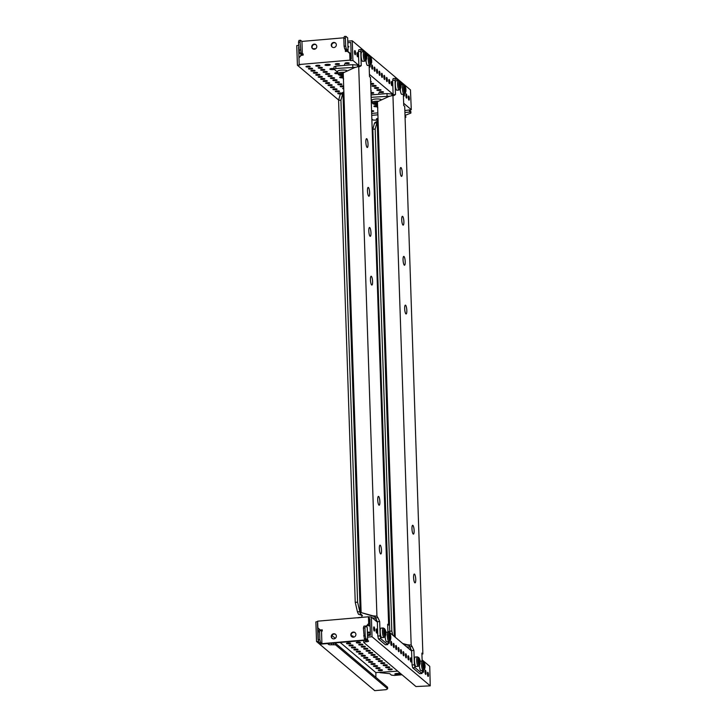 <?xml version="1.0" encoding="UTF-8"?>
<svg xmlns="http://www.w3.org/2000/svg" width="727" height="727" viewBox="0 0 727 727"><rect width="100%" height="100%" fill="white"/><g stroke="black" fill="none" stroke-linecap="round" stroke-linejoin="round"><path stroke-width="1.09" d="M398.087 674.52A2.617 0.573 -1.9 0 1 394.825 674.065A2.617 0.573 -1.9 0 1 396.815 673.447A2.617 0.573 -1.9 0 1 400.068 673.893A2.617 0.573 -1.9 0 1 398.087 674.52M428.467 674.801A2.099 0.482 85.1 0 0 427.776 672.284A2.099 0.482 85.1 0 0 427.449 673.947A2.099 0.482 85.1 0 0 428.139 676.464A2.099 0.482 85.1 0 0 428.467 674.801M426.022 672.739A2.099 0.482 85.1 0 0 425.331 670.221A2.099 0.482 85.1 0 0 425.004 671.884A2.099 0.482 85.1 0 0 425.695 674.402A2.099 0.482 85.1 0 0 426.022 672.739M422.605 670.512A2.099 0.482 85.1 0 0 423.241 672.339A2.099 0.482 85.1 0 0 423.577 670.676A2.099 0.482 85.1 0 0 423.559 670.367M411.346 660.352A2.099 0.482 85.1 0 0 410.655 657.835A2.099 0.482 85.1 0 0 410.328 659.498A2.099 0.482 85.1 0 0 411.019 662.015A2.099 0.482 85.1 0 0 411.346 660.352M408.901 658.289A2.099 0.482 85.1 0 0 408.21 655.772A2.099 0.482 85.1 0 0 407.883 657.435A2.099 0.482 85.1 0 0 408.574 659.952A2.099 0.482 85.1 0 0 408.901 658.289M406.457 656.227A2.099 0.482 85.1 0 0 405.766 653.709A2.099 0.482 85.1 0 0 405.439 655.372A2.099 0.482 85.1 0 0 406.12 657.89A2.099 0.482 85.1 0 0 406.457 656.227M404.003 654.164A2.099 0.482 85.1 0 0 403.321 651.646A2.099 0.482 85.1 0 0 402.985 653.3A2.099 0.482 85.1 0 0 403.676 655.818A2.099 0.482 85.1 0 0 404.003 654.164M401.558 652.101A2.099 0.482 85.1 0 0 400.868 649.584A2.099 0.482 85.1 0 0 400.541 651.238A2.099 0.482 85.1 0 0 401.231 653.755A2.099 0.482 85.1 0 0 401.558 652.101M399.114 650.038A2.099 0.482 85.1 0 0 398.423 647.521A2.099 0.482 85.1 0 0 398.096 649.175A2.099 0.482 85.1 0 0 398.787 651.692A2.099 0.482 85.1 0 0 399.114 650.038M396.669 647.975A2.099 0.482 85.1 0 0 395.979 645.449A2.099 0.482 85.1 0 0 395.652 647.112A2.099 0.482 85.1 0 0 396.342 649.629A2.099 0.482 85.1 0 0 396.669 647.975M394.225 645.903A2.099 0.482 85.1 0 0 393.534 643.386A2.099 0.482 85.1 0 0 393.207 645.049A2.099 0.482 85.1 0 0 393.898 647.566A2.099 0.482 85.1 0 0 394.225 645.903M391.78 643.84A2.099 0.482 85.1 0 0 391.09 641.323A2.099 0.482 85.1 0 0 390.762 642.986A2.099 0.482 85.1 0 0 391.453 645.503A2.099 0.482 85.1 0 0 391.78 643.84M388.363 641.614A2.099 0.482 85.1 0 0 389.009 643.44A2.099 0.482 85.1 0 0 389.336 641.777A2.099 0.482 85.1 0 0 389.318 641.468M377.104 631.463A2.099 0.482 85.1 0 0 376.413 628.937A2.099 0.482 85.1 0 0 376.086 630.6A2.099 0.482 85.1 0 0 376.777 633.117A2.099 0.482 85.1 0 0 377.104 631.463M374.659 629.391A2.099 0.482 85.1 0 0 373.969 626.874A2.099 0.482 85.1 0 0 373.642 628.537A2.099 0.482 85.1 0 0 374.332 631.054A2.099 0.482 85.1 0 0 374.659 629.391M351.877 636.788A2.617 2.481 130.2 0 1 355.239 632.799M350.823 634.853A2.617 2.481 130.2 0 1 355.049 632.626A2.617 2.481 130.2 0 1 354.44 636.888A2.617 2.481 130.2 0 1 350.823 634.853M332.33 638.479A2.617 2.481 130.2 0 1 335.692 634.489M331.276 636.543A2.617 2.481 130.2 0 1 335.51 634.317A2.617 2.481 130.2 0 1 334.902 638.579A2.617 2.481 130.2 0 1 331.276 636.543M368.989 623.875A2.099 0.454 178.1 0 0 370.025 623.612M370.079 625.12A2.099 0.454 178.1 0 0 368.462 625.62A2.099 0.454 178.1 0 0 368.525 625.72A2.099 0.454 178.1 0 0 370.107 626.011M367.862 633.044A2.099 0.454 178.1 0 0 370.225 632.517A2.099 0.454 178.1 0 0 370.161 632.408A2.099 0.454 178.1 0 0 368.107 632.126M370.379 634.198A2.099 0.454 178.1 0 0 368.48 634.716A2.099 0.454 178.1 0 0 368.544 634.825A2.099 0.454 178.1 0 0 370.406 635.107M351.832 636.734A2.099 0.454 178.1 0 0 353.122 636.27A2.099 0.454 178.1 0 0 353.058 636.161A2.099 0.454 178.1 0 0 351.332 635.871M346.561 643.549A2.099 0.454 178.1 0 0 348.86 643.822A2.099 0.454 178.1 0 0 350.687 643.304A2.099 0.454 178.1 0 0 350.632 643.195A2.099 0.454 178.1 0 0 348.333 642.922A2.099 0.454 178.1 0 0 346.497 643.44A2.099 0.454 178.1 0 0 346.561 643.549M356.339 642.704A2.099 0.454 178.1 0 0 358.629 642.977A2.099 0.454 178.1 0 0 360.465 642.459A2.099 0.454 178.1 0 0 360.401 642.35A2.099 0.454 178.1 0 0 358.102 642.086A2.099 0.454 178.1 0 0 356.275 642.595A2.099 0.454 178.1 0 0 356.339 642.704M349.005 645.612A2.099 0.454 178.1 0 0 351.305 645.885A2.099 0.454 178.1 0 0 353.14 645.367A2.099 0.454 178.1 0 0 353.077 645.258A2.099 0.454 178.1 0 0 350.777 644.994A2.099 0.454 178.1 0 0 348.951 645.503A2.099 0.454 178.1 0 0 349.005 645.612M358.784 644.767A2.099 0.454 178.1 0 0 361.074 645.04A2.099 0.454 178.1 0 0 362.909 644.522A2.099 0.454 178.1 0 0 362.846 644.422A2.099 0.454 178.1 0 0 360.547 644.149A2.099 0.454 178.1 0 0 358.72 644.667A2.099 0.454 178.1 0 0 358.784 644.767M351.459 647.675A2.099 0.454 178.1 0 0 353.749 647.948A2.099 0.454 178.1 0 0 355.585 647.43A2.099 0.454 178.1 0 0 355.521 647.33A2.099 0.454 178.1 0 0 353.222 647.057A2.099 0.454 178.1 0 0 351.395 647.575A2.099 0.454 178.1 0 0 351.459 647.675M361.228 646.83A2.099 0.454 178.1 0 0 363.518 647.103A2.099 0.454 178.1 0 0 365.354 646.585A2.099 0.454 178.1 0 0 365.29 646.485A2.099 0.454 178.1 0 0 362.991 646.212A2.099 0.454 178.1 0 0 361.165 646.73A2.099 0.454 178.1 0 0 361.228 646.83M353.904 649.738A2.099 0.454 178.1 0 0 356.194 650.011A2.099 0.454 178.1 0 0 358.029 649.493A2.099 0.454 178.1 0 0 357.966 649.393A2.099 0.454 178.1 0 0 355.667 649.12A2.099 0.454 178.1 0 0 353.84 649.638A2.099 0.454 178.1 0 0 353.904 649.738M363.673 648.893A2.099 0.454 178.1 0 0 365.972 649.166A2.099 0.454 178.1 0 0 367.798 648.648A2.099 0.454 178.1 0 0 367.735 648.548A2.099 0.454 178.1 0 0 365.445 648.275A2.099 0.454 178.1 0 0 363.609 648.793A2.099 0.454 178.1 0 0 363.673 648.893M356.348 651.81A2.099 0.454 178.1 0 0 358.647 652.074A2.099 0.454 178.1 0 0 360.474 651.565A2.099 0.454 178.1 0 0 360.41 651.456A2.099 0.454 178.1 0 0 358.111 651.183A2.099 0.454 178.1 0 0 356.285 651.701A2.099 0.454 178.1 0 0 356.348 651.81M366.117 650.965A2.099 0.454 178.1 0 0 368.416 651.228A2.099 0.454 178.1 0 0 370.243 650.72A2.099 0.454 178.1 0 0 370.179 650.61A2.099 0.454 178.1 0 0 367.889 650.338A2.099 0.454 178.1 0 0 366.054 650.856A2.099 0.454 178.1 0 0 366.117 650.965M358.793 653.873A2.099 0.454 178.1 0 0 361.092 654.146A2.099 0.454 178.1 0 0 362.918 653.628A2.099 0.454 178.1 0 0 362.855 653.518A2.099 0.454 178.1 0 0 360.565 653.246A2.099 0.454 178.1 0 0 358.729 653.764A2.099 0.454 178.1 0 0 358.793 653.873M368.562 653.028A2.099 0.454 178.1 0 0 370.861 653.3A2.099 0.454 178.1 0 0 372.687 652.782A2.099 0.454 178.1 0 0 372.624 652.673A2.099 0.454 178.1 0 0 370.334 652.401A2.099 0.454 178.1 0 0 368.498 652.919A2.099 0.454 178.1 0 0 368.562 653.028M361.237 655.936A2.099 0.454 178.1 0 0 363.536 656.208A2.099 0.454 178.1 0 0 365.363 655.69A2.099 0.454 178.1 0 0 365.299 655.581A2.099 0.454 178.1 0 0 363.009 655.309A2.099 0.454 178.1 0 0 361.174 655.827A2.099 0.454 178.1 0 0 361.237 655.936M371.006 655.091A2.099 0.454 178.1 0 0 373.305 655.363A2.099 0.454 178.1 0 0 375.132 654.845A2.099 0.454 178.1 0 0 375.077 654.736A2.099 0.454 178.1 0 0 372.778 654.464A2.099 0.454 178.1 0 0 370.943 654.982A2.099 0.454 178.1 0 0 371.006 655.091M363.682 657.999A2.099 0.454 178.1 0 0 365.981 658.271A2.099 0.454 178.1 0 0 367.807 657.753A2.099 0.454 178.1 0 0 367.753 657.644A2.099 0.454 178.1 0 0 365.454 657.372A2.099 0.454 178.1 0 0 363.618 657.89A2.099 0.454 178.1 0 0 363.682 657.999M373.451 657.153A2.099 0.454 178.1 0 0 375.75 657.426A2.099 0.454 178.1 0 0 377.586 656.908A2.099 0.454 178.1 0 0 377.522 656.799A2.099 0.454 178.1 0 0 375.223 656.526A2.099 0.454 178.1 0 0 373.396 657.044A2.099 0.454 178.1 0 0 373.451 657.153M366.126 660.061A2.099 0.454 178.1 0 0 368.425 660.334A2.099 0.454 178.1 0 0 370.261 659.816A2.099 0.454 178.1 0 0 370.197 659.707A2.099 0.454 178.1 0 0 367.898 659.444A2.099 0.454 178.1 0 0 366.063 659.952A2.099 0.454 178.1 0 0 366.126 660.061M375.904 659.216A2.099 0.454 178.1 0 0 378.194 659.489A2.099 0.454 178.1 0 0 380.03 658.971A2.099 0.454 178.1 0 0 379.967 658.862A2.099 0.454 178.1 0 0 377.667 658.598A2.099 0.454 178.1 0 0 375.841 659.107A2.099 0.454 178.1 0 0 375.904 659.216M368.58 662.124A2.099 0.454 178.1 0 0 370.87 662.397A2.099 0.454 178.1 0 0 372.706 661.879A2.099 0.454 178.1 0 0 372.642 661.779A2.099 0.454 178.1 0 0 370.343 661.506A2.099 0.454 178.1 0 0 368.516 662.015A2.099 0.454 178.1 0 0 368.58 662.124M378.349 661.279A2.099 0.454 178.1 0 0 380.639 661.552A2.099 0.454 178.1 0 0 382.475 661.034A2.099 0.454 178.1 0 0 382.411 660.934A2.099 0.454 178.1 0 0 380.112 660.661A2.099 0.454 178.1 0 0 378.285 661.179A2.099 0.454 178.1 0 0 378.349 661.279M371.024 664.187A2.099 0.454 178.1 0 0 373.315 664.46A2.099 0.454 178.1 0 0 375.15 663.942A2.099 0.454 178.1 0 0 375.087 663.842A2.099 0.454 178.1 0 0 372.787 663.569A2.099 0.454 178.1 0 0 370.961 664.087A2.099 0.454 178.1 0 0 371.024 664.187M380.794 663.342A2.099 0.454 178.1 0 0 383.093 663.615A2.099 0.454 178.1 0 0 384.919 663.097A2.099 0.454 178.1 0 0 384.856 662.997A2.099 0.454 178.1 0 0 382.556 662.724A2.099 0.454 178.1 0 0 380.73 663.242A2.099 0.454 178.1 0 0 380.794 663.342M373.469 666.25A2.099 0.454 178.1 0 0 375.759 666.523A2.099 0.454 178.1 0 0 377.595 666.005A2.099 0.454 178.1 0 0 377.531 665.905A2.099 0.454 178.1 0 0 375.232 665.632A2.099 0.454 178.1 0 0 373.405 666.15A2.099 0.454 178.1 0 0 373.469 666.25M383.238 665.405A2.099 0.454 178.1 0 0 385.537 665.678A2.099 0.454 178.1 0 0 387.364 665.169A2.099 0.454 178.1 0 0 387.3 665.06A2.099 0.454 178.1 0 0 385.01 664.787A2.099 0.454 178.1 0 0 383.174 665.305A2.099 0.454 178.1 0 0 383.238 665.405M375.914 668.322A2.099 0.454 178.1 0 0 378.213 668.586A2.099 0.454 178.1 0 0 380.039 668.077A2.099 0.454 178.1 0 0 379.976 667.968A2.099 0.454 178.1 0 0 377.686 667.695A2.099 0.454 178.1 0 0 375.85 668.213A2.099 0.454 178.1 0 0 375.914 668.322M385.683 667.477A2.099 0.454 178.1 0 0 387.982 667.74A2.099 0.454 178.1 0 0 389.808 667.232A2.099 0.454 178.1 0 0 389.745 667.122A2.099 0.454 178.1 0 0 387.455 666.85A2.099 0.454 178.1 0 0 385.619 667.368A2.099 0.454 178.1 0 0 385.683 667.477M388.127 669.54A2.099 0.454 178.1 0 0 390.426 669.812A2.099 0.454 178.1 0 0 392.253 669.294A2.099 0.454 178.1 0 0 392.198 669.185A2.099 0.454 178.1 0 0 389.899 668.913A2.099 0.454 178.1 0 0 388.064 669.431A2.099 0.454 178.1 0 0 388.127 669.54M378.358 670.385A2.099 0.454 178.1 0 0 380.657 670.657A2.099 0.454 178.1 0 0 382.484 670.14A2.099 0.454 178.1 0 0 382.42 670.03A2.099 0.454 178.1 0 0 380.13 669.758A2.099 0.454 178.1 0 0 378.294 670.276A2.099 0.454 178.1 0 0 378.358 670.385M367.644 640.087L367.226 627.501L365.463 626.02L364.954 627.883L365.218 635.743L365.881 638.597L367.644 640.087L320.743 644.14L318.98 642.65L318.317 639.796L318.053 631.936L318.562 630.073L320.125 629.936L321.498 631.091L322.279 631.027L322.234 629.846L320.28 630.009L317.863 627.855L317.635 621.176L368.444 616.787L371.379 617.078L377.349 622.112M397.714 671.139L375.868 672.575L340.181 642.459M317.654 621.721L315.882 621.876L316.536 641.532L374.741 690.65L386.073 689.669L387.636 688.805L335.492 644.804L331.585 644.776A2.417 0.527 -1.9 0 1 328.649 644.486L327.541 643.549M387.882 631.009L411.582 651.01M422.123 659.898L429.748 666.341L430.239 685.852L372.033 636.734L371.379 617.078M370.016 623.23A2.099 0.454 178.1 0 0 369.034 623.039M369.034 617.278L369.089 618.85L369.87 618.786L370.416 635.298L367.489 635.543M369.089 618.85L368.671 623.466L368.444 616.787M331.985 635.534L335.292 638.324M322.252 630.209L320.28 630.009M365.881 638.597L364.318 638.733L365.69 639.887L321.916 643.668L321.498 631.091M365.954 626.429L366.79 626.356L366.399 626.029L368.671 623.466M365.563 626.101L366.399 626.029M366.79 626.356L369.062 623.793M321.916 643.668L320.543 642.514L319.88 639.66L318.044 639.824L317.499 623.312M375.868 677.346L375.868 672.575M318.98 642.65L320.543 642.514M319.88 639.66L319.616 631.799L320.125 629.936M318.053 631.936L319.616 631.799M365.463 626.02L363.9 626.156L363.391 628.019L364.318 638.733M364.954 627.883L363.391 628.019M365.218 635.743L363.654 635.88M367.408 640.105L368.516 641.041A2.417 0.527 -1.9 0 1 368.589 641.159A2.417 0.527 -1.9 0 1 366.762 641.741L365.59 641.841A2.417 0.527 178.1 0 0 363.754 642.414A2.417 0.527 178.1 0 0 363.827 642.541L415.971 686.542L430.239 685.852M367.544 637.116L372.033 636.734M366.89 640.151A2.417 0.527 -1.9 0 1 366.708 640.169L365.536 640.269A2.417 0.527 178.1 0 0 363.709 640.841L363.754 642.414M402.022 674.765L394.416 675.428L391.489 675.138L389.736 673.656L379.921 672.675M318.671 641.341L316.536 641.532M387.636 688.805L387.582 687.233L335.438 643.231L331.53 643.204A2.417 0.527 -1.9 0 1 331.348 643.222M408.91 100.117A2.099 0.482 85.1 0 0 409.019 100.162A2.099 0.482 85.1 0 0 409.337 98.272A2.099 0.482 85.1 0 0 408.774 96.028A2.099 0.482 85.1 0 0 408.656 95.982A2.099 0.482 85.1 0 0 408.338 97.881A2.099 0.482 85.1 0 0 408.91 100.117M406.457 98.054A2.099 0.482 85.1 0 0 406.575 98.1A2.099 0.482 85.1 0 0 406.893 96.2A2.099 0.482 85.1 0 0 406.32 93.965A2.099 0.482 85.1 0 0 406.211 93.919A2.099 0.482 85.1 0 0 405.893 95.819A2.099 0.482 85.1 0 0 406.457 98.054M403.485 94.21A2.099 0.482 85.1 0 0 404.012 95.991A2.099 0.482 85.1 0 0 404.13 96.037A2.099 0.482 85.1 0 0 404.439 94.065M391.789 85.668A2.099 0.482 85.1 0 0 391.898 85.713A2.099 0.482 85.1 0 0 392.216 83.823A2.099 0.482 85.1 0 0 391.653 81.578A2.099 0.482 85.1 0 0 391.535 81.533A2.099 0.482 85.1 0 0 391.217 83.432A2.099 0.482 85.1 0 0 391.789 85.668M389.336 83.605A2.099 0.482 85.1 0 0 389.454 83.65A2.099 0.482 85.1 0 0 389.772 81.76A2.099 0.482 85.1 0 0 389.209 79.516A2.099 0.482 85.1 0 0 389.09 79.47A2.099 0.482 85.1 0 0 388.772 81.369A2.099 0.482 85.1 0 0 389.336 83.605M386.891 81.542A2.099 0.482 85.1 0 0 387.009 81.588A2.099 0.482 85.1 0 0 387.327 79.688A2.099 0.482 85.1 0 0 386.755 77.453A2.099 0.482 85.1 0 0 386.646 77.407A2.099 0.482 85.1 0 0 386.328 79.298A2.099 0.482 85.1 0 0 386.891 81.542M384.447 79.479A2.099 0.482 85.1 0 0 384.565 79.525A2.099 0.482 85.1 0 0 384.874 77.625A2.099 0.482 85.1 0 0 384.31 75.39A2.099 0.482 85.1 0 0 384.201 75.344A2.099 0.482 85.1 0 0 383.883 77.235A2.099 0.482 85.1 0 0 384.447 79.479M382.002 77.416A2.099 0.482 85.1 0 0 382.111 77.462A2.099 0.482 85.1 0 0 382.429 75.563A2.099 0.482 85.1 0 0 381.866 73.327A2.099 0.482 85.1 0 0 381.757 73.282A2.099 0.482 85.1 0 0 381.439 75.172A2.099 0.482 85.1 0 0 382.002 77.416M379.558 75.354A2.099 0.482 85.1 0 0 379.667 75.39A2.099 0.482 85.1 0 0 379.985 73.5A2.099 0.482 85.1 0 0 379.421 71.264A2.099 0.482 85.1 0 0 379.312 71.219A2.099 0.482 85.1 0 0 378.994 73.109A2.099 0.482 85.1 0 0 379.558 75.354M377.113 73.282A2.099 0.482 85.1 0 0 377.222 73.327A2.099 0.482 85.1 0 0 377.54 71.437A2.099 0.482 85.1 0 0 376.977 69.201A2.099 0.482 85.1 0 0 376.859 69.156A2.099 0.482 85.1 0 0 376.55 71.046A2.099 0.482 85.1 0 0 377.113 73.282M374.669 71.219A2.099 0.482 85.1 0 0 374.778 71.264A2.099 0.482 85.1 0 0 375.096 69.374A2.099 0.482 85.1 0 0 374.532 67.129A2.099 0.482 85.1 0 0 374.414 67.093A2.099 0.482 85.1 0 0 374.096 68.983A2.099 0.482 85.1 0 0 374.669 71.219M372.215 69.156A2.099 0.482 85.1 0 0 372.333 69.201A2.099 0.482 85.1 0 0 372.651 67.311A2.099 0.482 85.1 0 0 372.088 65.066A2.099 0.482 85.1 0 0 371.97 65.021A2.099 0.482 85.1 0 0 371.651 66.92A2.099 0.482 85.1 0 0 372.215 69.156M369.243 65.312A2.099 0.482 85.1 0 0 369.77 67.093A2.099 0.482 85.1 0 0 369.889 67.138A2.099 0.482 85.1 0 0 370.197 65.166M357.548 56.77A2.099 0.482 85.1 0 0 357.657 56.815A2.099 0.482 85.1 0 0 357.975 54.925A2.099 0.482 85.1 0 0 357.411 52.68A2.099 0.482 85.1 0 0 357.293 52.644A2.099 0.482 85.1 0 0 356.975 54.534A2.099 0.482 85.1 0 0 357.548 56.77M355.103 54.707A2.099 0.482 85.1 0 0 355.212 54.752A2.099 0.482 85.1 0 0 355.53 52.862A2.099 0.482 85.1 0 0 354.967 50.617A2.099 0.482 85.1 0 0 354.849 50.581A2.099 0.482 85.1 0 0 354.531 52.471A2.099 0.482 85.1 0 0 355.103 54.707M312.774 48.836A2.617 2.481 130.2 0 1 316.136 44.856M316.799 46.464A2.617 2.481 130.2 0 1 312.574 48.682A2.617 2.481 130.2 0 1 313.183 44.42A2.617 2.481 130.2 0 1 316.799 46.464M332.312 47.146A2.617 2.481 130.2 0 1 335.674 43.166M336.337 44.774A2.617 2.481 130.2 0 1 332.112 46.991A2.617 2.481 130.2 0 1 332.721 42.729A2.617 2.481 130.2 0 1 336.337 44.774M349.178 63.031A2.099 0.454 -1.9 0 1 349.242 63.131A2.099 0.454 -1.9 0 1 347.415 63.649A2.099 0.454 -1.9 0 1 345.116 63.376A2.099 0.454 -1.9 0 1 345.052 63.267A2.099 0.454 -1.9 0 1 346.888 62.758A2.099 0.454 -1.9 0 1 349.178 63.031M312.546 68.465A2.099 0.454 -1.9 0 1 312.61 68.574A2.099 0.454 -1.9 0 1 310.774 69.092A2.099 0.454 -1.9 0 1 308.475 68.82A2.099 0.454 -1.9 0 1 308.421 68.711A2.099 0.454 -1.9 0 1 310.247 68.202A2.099 0.454 -1.9 0 1 312.546 68.465M319.871 65.557A2.099 0.454 -1.9 0 1 319.935 65.666A2.099 0.454 -1.9 0 1 318.099 66.184A2.099 0.454 -1.9 0 1 315.809 65.912A2.099 0.454 -1.9 0 1 315.745 65.803A2.099 0.454 -1.9 0 1 317.572 65.285A2.099 0.454 -1.9 0 1 319.871 65.557M339.409 63.867A2.099 0.454 -1.9 0 1 339.473 63.976A2.099 0.454 -1.9 0 1 337.646 64.494A2.099 0.454 -1.9 0 1 335.347 64.221A2.099 0.454 -1.9 0 1 335.283 64.112A2.099 0.454 -1.9 0 1 337.119 63.603A2.099 0.454 -1.9 0 1 339.409 63.867M322.315 67.62A2.099 0.454 -1.9 0 1 322.379 67.729A2.099 0.454 -1.9 0 1 320.543 68.247A2.099 0.454 -1.9 0 1 318.253 67.974A2.099 0.454 -1.9 0 1 318.19 67.865A2.099 0.454 -1.9 0 1 320.016 67.357A2.099 0.454 -1.9 0 1 322.315 67.62M314.991 70.537A2.099 0.454 -1.9 0 1 315.055 70.637A2.099 0.454 -1.9 0 1 313.219 71.155A2.099 0.454 -1.9 0 1 310.929 70.882A2.099 0.454 -1.9 0 1 310.865 70.773A2.099 0.454 -1.9 0 1 312.692 70.265A2.099 0.454 -1.9 0 1 314.991 70.537M324.76 69.692A2.099 0.454 -1.9 0 1 324.824 69.792A2.099 0.454 -1.9 0 1 322.988 70.31A2.099 0.454 -1.9 0 1 320.698 70.037A2.099 0.454 -1.9 0 1 320.634 69.937A2.099 0.454 -1.9 0 1 322.461 69.419A2.099 0.454 -1.9 0 1 324.76 69.692M317.435 72.6A2.099 0.454 -1.9 0 1 317.499 72.7A2.099 0.454 -1.9 0 1 315.663 73.218A2.099 0.454 -1.9 0 1 313.373 72.945A2.099 0.454 -1.9 0 1 313.31 72.845A2.099 0.454 -1.9 0 1 315.136 72.327A2.099 0.454 -1.9 0 1 317.435 72.6M327.205 71.755A2.099 0.454 -1.9 0 1 327.268 71.855A2.099 0.454 -1.9 0 1 325.442 72.373A2.099 0.454 -1.9 0 1 323.142 72.1A2.099 0.454 -1.9 0 1 323.079 72A2.099 0.454 -1.9 0 1 324.914 71.482A2.099 0.454 -1.9 0 1 327.205 71.755M319.88 74.663A2.099 0.454 -1.9 0 1 319.944 74.763A2.099 0.454 -1.9 0 1 318.117 75.281A2.099 0.454 -1.9 0 1 315.818 75.008A2.099 0.454 -1.9 0 1 315.754 74.908A2.099 0.454 -1.9 0 1 317.581 74.39A2.099 0.454 -1.9 0 1 319.88 74.663M329.649 73.818A2.099 0.454 -1.9 0 1 329.713 73.927A2.099 0.454 -1.9 0 1 327.886 74.436A2.099 0.454 -1.9 0 1 325.587 74.163A2.099 0.454 -1.9 0 1 325.523 74.063A2.099 0.454 -1.9 0 1 327.359 73.545A2.099 0.454 -1.9 0 1 329.649 73.818M322.325 76.726A2.099 0.454 -1.9 0 1 322.388 76.835A2.099 0.454 -1.9 0 1 320.562 77.344A2.099 0.454 -1.9 0 1 318.262 77.08A2.099 0.454 -1.9 0 1 318.199 76.971A2.099 0.454 -1.9 0 1 320.034 76.453A2.099 0.454 -1.9 0 1 322.325 76.726M332.103 75.881A2.099 0.454 -1.9 0 1 332.157 75.99A2.099 0.454 -1.9 0 1 330.331 76.499A2.099 0.454 -1.9 0 1 328.031 76.235A2.099 0.454 -1.9 0 1 327.968 76.126A2.099 0.454 -1.9 0 1 329.804 75.608A2.099 0.454 -1.9 0 1 332.103 75.881M324.769 78.789A2.099 0.454 -1.9 0 1 324.833 78.898A2.099 0.454 -1.9 0 1 323.006 79.416A2.099 0.454 -1.9 0 1 320.707 79.143A2.099 0.454 -1.9 0 1 320.643 79.034A2.099 0.454 -1.9 0 1 322.479 78.516A2.099 0.454 -1.9 0 1 324.769 78.789M334.547 77.943A2.099 0.454 -1.9 0 1 334.611 78.053A2.099 0.454 -1.9 0 1 332.775 78.571A2.099 0.454 -1.9 0 1 330.476 78.298A2.099 0.454 -1.9 0 1 330.412 78.189A2.099 0.454 -1.9 0 1 332.248 77.671A2.099 0.454 -1.9 0 1 334.547 77.943M327.223 80.851A2.099 0.454 -1.9 0 1 327.277 80.961A2.099 0.454 -1.9 0 1 325.451 81.479A2.099 0.454 -1.9 0 1 323.151 81.206A2.099 0.454 -1.9 0 1 323.088 81.097A2.099 0.454 -1.9 0 1 324.924 80.579A2.099 0.454 -1.9 0 1 327.223 80.851M336.992 80.006A2.099 0.454 -1.9 0 1 337.055 80.115A2.099 0.454 -1.9 0 1 335.22 80.633A2.099 0.454 -1.9 0 1 332.921 80.361A2.099 0.454 -1.9 0 1 332.866 80.252A2.099 0.454 -1.9 0 1 334.693 79.734A2.099 0.454 -1.9 0 1 336.992 80.006M329.667 82.914A2.099 0.454 -1.9 0 1 329.731 83.023A2.099 0.454 -1.9 0 1 327.895 83.541A2.099 0.454 -1.9 0 1 325.596 83.269A2.099 0.454 -1.9 0 1 325.542 83.16A2.099 0.454 -1.9 0 1 327.368 82.642A2.099 0.454 -1.9 0 1 329.667 82.914M339.436 82.069A2.099 0.454 -1.9 0 1 339.5 82.178A2.099 0.454 -1.9 0 1 337.664 82.696A2.099 0.454 -1.9 0 1 335.374 82.424A2.099 0.454 -1.9 0 1 335.311 82.315A2.099 0.454 -1.9 0 1 337.137 81.797A2.099 0.454 -1.9 0 1 339.436 82.069M332.112 84.977A2.099 0.454 -1.9 0 1 332.175 85.086A2.099 0.454 -1.9 0 1 330.34 85.604A2.099 0.454 -1.9 0 1 328.05 85.332A2.099 0.454 -1.9 0 1 327.986 85.223A2.099 0.454 -1.9 0 1 329.813 84.714A2.099 0.454 -1.9 0 1 332.112 84.977M370.606 81.397A2.099 0.454 -1.9 0 1 371.197 81.606A2.099 0.454 -1.9 0 1 371.261 81.706A2.099 0.454 -1.9 0 1 370.625 82.06M341.881 84.132A2.099 0.454 -1.9 0 1 341.944 84.241A2.099 0.454 -1.9 0 1 340.109 84.759A2.099 0.454 -1.9 0 1 337.819 84.486A2.099 0.454 -1.9 0 1 337.755 84.377A2.099 0.454 -1.9 0 1 339.582 83.869A2.099 0.454 -1.9 0 1 341.881 84.132M334.556 87.049A2.099 0.454 -1.9 0 1 334.62 87.149A2.099 0.454 -1.9 0 1 332.784 87.667A2.099 0.454 -1.9 0 1 330.494 87.394A2.099 0.454 -1.9 0 1 330.431 87.295A2.099 0.454 -1.9 0 1 332.257 86.777A2.099 0.454 -1.9 0 1 334.556 87.049M370.67 83.46A2.099 0.454 -1.9 0 1 373.642 83.669A2.099 0.454 -1.9 0 1 373.705 83.769A2.099 0.454 -1.9 0 1 370.697 84.287M343.689 86.677A2.099 0.454 -1.9 0 1 340.263 86.549A2.099 0.454 -1.9 0 1 340.2 86.449A2.099 0.454 -1.9 0 1 341.417 85.986A2.099 0.454 -1.9 0 1 343.662 85.986M337.001 89.112A2.099 0.454 -1.9 0 1 337.064 89.212A2.099 0.454 -1.9 0 1 335.238 89.73A2.099 0.454 -1.9 0 1 332.939 89.457A2.099 0.454 -1.9 0 1 332.875 89.357A2.099 0.454 -1.9 0 1 334.702 88.839A2.099 0.454 -1.9 0 1 337.001 89.112M376.086 85.731A2.099 0.454 -1.9 0 1 376.15 85.841A2.099 0.454 -1.9 0 1 374.314 86.349A2.099 0.454 -1.9 0 1 372.024 86.086A2.099 0.454 -1.9 0 1 371.96 85.977A2.099 0.454 -1.9 0 1 373.787 85.459A2.099 0.454 -1.9 0 1 376.086 85.731M343.762 88.876A2.099 0.454 -1.9 0 1 342.708 88.612A2.099 0.454 -1.9 0 1 342.644 88.512A2.099 0.454 -1.9 0 1 343.735 88.067M339.445 91.175A2.099 0.454 -1.9 0 1 339.509 91.275A2.099 0.454 -1.9 0 1 337.682 91.793A2.099 0.454 -1.9 0 1 335.383 91.52A2.099 0.454 -1.9 0 1 335.32 91.42A2.099 0.454 -1.9 0 1 337.155 90.902A2.099 0.454 -1.9 0 1 339.445 91.175M378.531 87.794A2.099 0.454 -1.9 0 1 378.594 87.903A2.099 0.454 -1.9 0 1 376.759 88.421A2.099 0.454 -1.9 0 1 374.469 88.149A2.099 0.454 -1.9 0 1 374.405 88.04A2.099 0.454 -1.9 0 1 376.232 87.522A2.099 0.454 -1.9 0 1 378.531 87.794M340.545 93.828A2.099 0.454 -1.9 0 1 337.828 93.592A2.099 0.454 -1.9 0 1 337.764 93.483A2.099 0.454 -1.9 0 1 339.427 92.974A2.099 0.454 -1.9 0 1 341.781 93.165M380.975 89.857A2.099 0.454 -1.9 0 1 381.039 89.966A2.099 0.454 -1.9 0 1 379.212 90.484A2.099 0.454 -1.9 0 1 376.913 90.212A2.099 0.454 -1.9 0 1 376.85 90.103A2.099 0.454 -1.9 0 1 378.685 89.585A2.099 0.454 -1.9 0 1 380.975 89.857M370.906 90.566A2.099 0.454 -1.9 0 1 371.206 90.702A2.099 0.454 -1.9 0 1 371.27 90.811A2.099 0.454 -1.9 0 1 370.924 91.075M383.42 91.92A2.099 0.454 -1.9 0 1 383.483 92.029A2.099 0.454 -1.9 0 1 381.657 92.547A2.099 0.454 -1.9 0 1 379.358 92.274A2.099 0.454 -1.9 0 1 379.294 92.165A2.099 0.454 -1.9 0 1 381.13 91.647A2.099 0.454 -1.9 0 1 383.42 91.92M370.97 92.529A2.099 0.454 -1.9 0 1 373.651 92.765A2.099 0.454 -1.9 0 1 373.714 92.874A2.099 0.454 -1.9 0 1 370.997 93.401M371.579 110.686A2.099 0.454 -1.9 0 1 373.678 110.967A2.099 0.454 -1.9 0 1 373.742 111.077A2.099 0.454 -1.9 0 1 371.606 111.604M310.102 66.402A2.099 0.454 -1.9 0 1 310.165 66.511A2.099 0.454 -1.9 0 1 308.33 67.029A2.099 0.454 -1.9 0 1 306.031 66.757A2.099 0.454 -1.9 0 1 305.967 66.648A2.099 0.454 -1.9 0 1 307.803 66.13A2.099 0.454 -1.9 0 1 310.102 66.402M330.149 64.676A2.617 0.573 -1.9 0 1 330.231 64.803A2.617 0.573 -1.9 0 1 327.941 65.448A2.617 0.573 -1.9 0 1 325.069 65.112A2.617 0.573 -1.9 0 1 324.987 64.976A2.617 0.573 -1.9 0 1 327.277 64.33A2.617 0.573 -1.9 0 1 330.149 64.676M334.275 69.383A2.617 0.573 -1.9 0 1 329.958 69.238A2.617 0.573 -1.9 0 1 329.876 69.11A2.617 0.573 -1.9 0 1 331.303 68.547A2.617 0.573 -1.9 0 1 334.038 68.502M337.71 73.709A2.617 0.573 -1.9 0 1 334.847 73.363A2.617 0.573 -1.9 0 1 334.774 73.236A2.617 0.573 -1.9 0 1 337.655 72.564M342.562 77.834A2.617 0.573 -1.9 0 1 339.745 77.498A2.617 0.573 -1.9 0 1 339.663 77.362A2.617 0.573 -1.9 0 1 342.499 76.698M371.951 102.607A2.617 0.573 -1.9 0 1 371.306 102.625M376.804 106.733A2.617 0.573 -1.9 0 1 373.987 106.387A2.617 0.573 -1.9 0 1 373.905 106.26A2.617 0.573 -1.9 0 1 376.74 105.597M347.824 42.739L350.75 42.484L351.295 58.996L350.323 58.896L350.15 53.789L347.333 51.299L345.38 51.472L345.343 50.29L345.761 51.435M404.848 110.549L411.291 109.695L403.658 103.252M371.27 101.489A2.617 0.573 -1.9 0 1 371.897 101.462M372.224 94.846A2.099 0.454 -1.9 0 1 375.223 94.592M381.993 94.001A2.099 0.454 -1.9 0 1 384.992 93.747M337.982 65.948A2.099 0.454 -1.9 0 1 340.981 65.694M347.751 65.103A2.099 0.454 -1.9 0 1 350.759 64.848M350.514 59.06L350.568 60.632L352.913 60.432L358.884 65.466M369.416 74.363L393.116 94.365M350.568 60.632L349.978 60.141L299.17 64.53L299.76 65.021L297.416 65.23L338.673 100.044M371.67 113.421L377.84 112.885M405.012 115.402L410.891 113.067L410.837 111.495L409.655 109.941M409.783 110.495L409.546 111.376L409.265 110.168M409.546 111.376L409.71 112.067L404.921 112.485M377.904 114.821L371.733 115.357M299.142 63.503L298.661 47.246M349.76 53.453L349.978 60.141M343.98 37.786L301.932 41.421L302.35 54.007L303.132 53.934L303.168 55.116L301.214 55.288L298.951 57.842L299.17 64.53M350.15 53.789L347.333 51.299M303.141 54.298L301.178 54.47L299.415 52.98L300.978 52.844L300.06 42.13L300.56 40.267L301.932 41.421M345.734 50.617L348.079 50.417L347.66 37.84L345.898 36.35L344.334 36.486L343.826 38.349L344.089 46.21L344.752 49.063L346.125 50.218L345.343 50.29M298.597 45.41L296.761 45.574L297.416 65.23M300.615 55.961A2.099 0.482 -94.9 0 1 300.914 55.243A2.099 0.482 -94.9 0 1 301.123 55.397M347.77 41.166L352.259 40.776L352.913 60.432M352.259 40.776L410.464 89.894L411.291 109.695M345.898 36.35L345.389 38.213L345.652 46.074L346.316 48.927L348.079 50.417M346.316 48.927L344.752 49.063M345.389 38.213L343.826 38.349M345.652 46.074L344.089 46.21M300.978 52.844L302.35 54.007M299.415 52.98L298.488 42.266L298.997 40.403L300.56 40.267M298.752 50.127L300.315 49.99M298.488 42.266L300.06 42.13M312.692 48.745L312.992 48.718A2.417 0.527 -1.9 0 1 315.518 48.836M410.891 113.067L409.71 112.067M378.022 118.41A2.617 0.573 178.1 0 0 376.413 118.992A2.617 0.573 178.1 0 0 378.058 119.473M371.851 119.028L373.078 120.064L378.085 120.173M405.084 117.547L405.902 117.22L405.048 116.502M405.902 117.22L405.384 115.257M347.969 47.219A2.417 0.527 178.1 0 0 348.878 46.782A2.417 0.527 178.1 0 0 348.806 46.655L347.933 45.919M351.132 54.08L346.915 50.517M402.258 172.872A4.435 1.018 85.1 0 0 400.804 167.546A4.435 1.018 85.1 0 0 400.104 171.063A4.435 1.018 85.1 0 0 401.568 176.388A4.435 1.018 85.1 0 0 402.258 172.872M403.876 221.617A4.435 1.018 85.1 0 0 402.422 216.292A4.435 1.018 85.1 0 0 401.722 219.808A4.435 1.018 85.1 0 0 403.185 225.134A4.435 1.018 85.1 0 0 403.876 221.617M405.212 261.72A4.435 1.018 85.1 0 0 403.749 256.395A4.435 1.018 85.1 0 0 403.058 259.902A4.435 1.018 85.1 0 0 404.512 265.228A4.435 1.018 85.1 0 0 405.212 261.72M406.82 310.465A4.435 1.018 85.1 0 0 405.366 305.14A4.435 1.018 85.1 0 0 404.675 308.648A4.435 1.018 85.1 0 0 406.129 313.973A4.435 1.018 85.1 0 0 406.82 310.465M414.126 530.61A4.435 1.018 85.1 0 0 412.672 525.285A4.435 1.018 85.1 0 0 411.973 528.793A4.435 1.018 85.1 0 0 413.436 534.118A4.435 1.018 85.1 0 0 414.126 530.61M415.744 579.355A4.435 1.018 85.1 0 0 414.29 574.03A4.435 1.018 85.1 0 0 413.59 577.538A4.435 1.018 85.1 0 0 415.053 582.863A4.435 1.018 85.1 0 0 415.744 579.355M411.573 650.62L413.917 650.42L412.173 646.585L409.828 646.785L411.573 650.62L412.045 664.96L412.718 667.813L419.661 673.675L422.005 673.475L422.478 670.521M422.16 660.997L421.896 653.137L422.878 653.964L404.712 106.36L403.73 105.533L403.358 94.219M412.045 664.96L414.39 664.76L415.062 667.613L422.005 673.475M412.718 667.813L415.062 667.613M413.917 650.42L414.39 664.76M398.151 80.57L395.506 78.343L393.162 78.543L392.653 80.406L393.134 94.746L395.479 94.537L393.898 95.573L392.943 95.419L411.173 645.085L412.173 646.585M393.134 94.746L391.68 95.691M392.653 80.406L395.006 80.206L395.479 94.537M395.506 78.343L395.006 80.206M402.585 84.741L400.413 82.478M409.828 646.785L409.419 645.785L407.247 644.749L411.173 645.085M421.933 654.046L422.878 653.964M375.323 122.327L378.031 120.818L377.213 121.591L394.288 636.407M395.234 637.206L377.467 101.735L389.054 96.427L392.943 95.419M402.685 643.495L407.247 644.749M403.267 643.986L407.829 645.249M411.555 650.592L409.764 649.475M409.992 647.148L406.611 646.803M410.292 649.529L410.237 647.675M389.808 632.626L372.833 129.252L374.523 123.036L375.45 122.29M374.523 123.036L376.868 122.836L377.213 121.591M392.78 635.134L391.826 631.045L375.177 129.042L376.868 122.836M389.481 631.254L391.826 631.045M372.833 129.252L375.177 129.042M371.052 94.946L386.982 93.574L391.871 94.056L392.88 94.91M376.731 105.215L375.923 104.534M371.888 101.126L371.243 100.58M371.133 97.309L389.79 96.2M386.982 93.574L387.064 95.928M391.871 94.056L391.917 95.537M368.016 143.982A4.435 1.018 85.1 0 0 366.562 138.657A4.435 1.018 85.1 0 0 365.863 142.165A4.435 1.018 85.1 0 0 367.326 147.49A4.435 1.018 85.1 0 0 368.016 143.982M369.634 192.728A4.435 1.018 85.1 0 0 368.18 187.402A4.435 1.018 85.1 0 0 367.48 190.91A4.435 1.018 85.1 0 0 368.943 196.235A4.435 1.018 85.1 0 0 369.634 192.728M370.97 232.822A4.435 1.018 85.1 0 0 369.507 227.496A4.435 1.018 85.1 0 0 368.816 231.004A4.435 1.018 85.1 0 0 370.27 236.33A4.435 1.018 85.1 0 0 370.97 232.822M372.587 281.567A4.435 1.018 85.1 0 0 371.124 276.242A4.435 1.018 85.1 0 0 370.434 279.75A4.435 1.018 85.1 0 0 371.888 285.075A4.435 1.018 85.1 0 0 372.587 281.567M379.885 501.712A4.435 1.018 85.1 0 0 378.431 496.387A4.435 1.018 85.1 0 0 377.731 499.894A4.435 1.018 85.1 0 0 379.194 505.22A4.435 1.018 85.1 0 0 379.885 501.712M381.502 550.457A4.435 1.018 85.1 0 0 380.048 545.132A4.435 1.018 85.1 0 0 379.349 548.64A4.435 1.018 85.1 0 0 380.812 553.965A4.435 1.018 85.1 0 0 381.502 550.457M377.331 621.73L379.676 621.521L377.931 617.686L375.586 617.886L377.331 621.73L377.804 636.061L378.476 638.915L385.419 644.785L387.764 644.576L388.236 641.623M387.918 632.099L387.664 624.239L388.636 625.066L370.47 77.462L369.498 76.635L369.116 65.321M377.804 636.061L380.157 635.861L380.821 638.715L387.764 644.576M378.476 638.915L380.821 638.715M379.676 621.521L380.157 635.861M363.909 51.672L361.274 49.445L358.929 49.645L358.42 51.508L358.893 65.848L361.237 65.648L359.656 66.675L358.702 66.52L376.931 616.187L377.931 617.686M358.893 65.848L357.439 66.793M358.42 51.508L360.765 51.308L361.237 65.648M361.274 49.445L360.765 51.308M368.344 55.843L366.172 53.58M375.586 617.886L375.177 616.887L373.006 615.86L376.931 616.187M387.691 625.147L388.636 625.066M362.455 615.496L358.493 614.27L357.457 611.87L359.801 611.661L360.247 613.57L342.971 92.692L343.789 91.92L341.081 93.429M361.946 617.341L361.764 614.897M361.864 615.006L360.247 613.57M373.006 615.86L361.137 612.579L343.226 72.836L354.812 67.529L358.702 66.52M361.137 612.579L373.587 616.351M377.322 621.694L375.532 620.576M375.75 618.25L372.369 617.914M376.05 620.631L375.995 618.777M357.457 611.87L355.239 602.356L338.591 100.353L340.291 94.137L341.208 93.392M340.291 94.137L342.635 93.937L342.971 92.692M359.801 611.661L357.584 602.156L340.936 100.153L342.635 93.937M355.239 602.356L357.584 602.156M338.591 100.353L340.936 100.153M337.646 72.227L334.057 69.201L333.984 66.839L335.738 66.148L352.74 64.676L357.629 65.166L358.638 66.012M342.49 76.317L341.681 75.635M334.057 69.201L335.819 68.502L355.548 67.302M335.738 66.148L335.819 68.502M352.74 64.676L352.822 67.038M357.629 65.166L357.675 66.639M424.868 665.95A3.353 0.772 -94.9 0 1 424.868 665.078L424.813 664.751A3.353 0.772 -94.9 0 1 424.395 663.524L424.314 663.451A3.353 0.772 -94.9 0 1 423.959 664.024L423.923 664.278A3.353 0.772 -94.9 0 1 423.986 666.077L424.041 666.405A3.353 0.772 -94.9 0 1 424.45 667.631L424.541 667.704A3.353 0.772 -94.9 0 1 424.895 667.132L424.931 666.877A3.353 0.772 -94.9 0 1 424.868 665.95M425.041 666.25A3.081 0.709 -94.9 0 1 424.85 668.295L423.15 670.467L420.924 670.657A4.753 1.09 -94.9 0 1 419.397 665.605M385.737 632.926A3.353 0.772 -94.9 0 1 385.737 632.054L385.683 631.727A3.353 0.772 -94.9 0 1 385.265 630.5L385.183 630.427A3.353 0.772 -94.9 0 1 384.828 631L384.792 631.254A3.353 0.772 -94.9 0 1 384.856 633.053L384.901 633.381A3.353 0.772 -94.9 0 1 385.319 634.607L385.41 634.68A3.353 0.772 -94.9 0 1 385.764 634.108L385.792 633.853A3.353 0.772 -94.9 0 1 385.737 632.926M381.793 637.634A4.753 1.09 -94.9 0 1 380.23 631.917A4.753 1.09 -94.9 0 1 380.975 628.155L383.193 627.964A4.753 1.09 -94.9 0 0 382.447 631.727A4.753 1.09 -94.9 0 0 384.02 637.434L381.793 637.634M419.979 661.824A3.353 0.772 -94.9 0 1 419.979 660.952L419.924 660.616A3.353 0.772 -94.9 0 1 419.506 659.398L419.424 659.325A3.353 0.772 -94.9 0 1 419.07 659.898L419.034 660.152A3.353 0.772 -94.9 0 1 419.097 661.952L419.143 662.279A3.353 0.772 -94.9 0 1 419.561 663.506L419.643 663.578A3.353 0.772 -94.9 0 1 420.006 663.006L420.033 662.742A3.353 0.772 -94.9 0 1 419.979 661.824M416.035 666.523A4.753 1.09 -94.9 0 1 414.472 660.816A4.753 1.09 -94.9 0 1 415.217 657.044L417.434 656.854A4.753 1.09 -94.9 0 0 416.689 660.625A4.753 1.09 -94.9 0 0 418.252 666.332L416.035 666.523M367.417 633.371L367.399 632.899M367.689 633.226L368.071 632.835A2.417 0.527 178.1 0 0 368.126 632.717A2.417 0.527 178.1 0 0 367.38 632.363M390.626 637.052A3.353 0.772 -94.9 0 1 390.626 636.18L390.572 635.852A3.353 0.772 -94.9 0 1 390.163 634.626L390.099 634.517A3.353 0.772 -94.9 0 1 389.717 635.125L389.681 635.389A3.353 0.772 -94.9 0 1 389.745 637.179L389.799 637.506A3.353 0.772 -94.9 0 1 390.208 638.733L390.299 638.806A3.353 0.772 -94.9 0 1 390.653 638.233L390.69 637.979A3.353 0.772 -94.9 0 1 390.626 637.052M390.799 637.352A3.081 0.709 -94.9 0 1 390.608 639.406L388.909 641.568L386.691 641.759A4.753 1.09 -94.9 0 1 385.156 636.707M400.859 85.522A3.353 0.772 -94.9 0 1 400.859 84.65L400.804 84.323A3.353 0.772 -94.9 0 1 400.386 83.096L400.304 83.023A3.353 0.772 -94.9 0 1 399.95 83.596L399.914 83.85A3.353 0.772 -94.9 0 1 399.977 85.65L400.023 85.977A3.353 0.772 -94.9 0 1 400.441 87.204L400.532 87.276A3.353 0.772 -94.9 0 1 400.886 86.704L400.922 86.449A3.353 0.772 -94.9 0 1 400.859 85.522M396.915 90.23A4.753 1.09 -94.9 0 1 395.352 84.514A4.753 1.09 -94.9 0 1 396.097 80.752L398.323 80.552A4.753 1.09 -94.9 0 0 397.578 84.323A4.753 1.09 -94.9 0 0 399.141 90.03L396.915 90.23M405.684 88.894A3.353 0.772 -94.9 0 1 405.593 87.976L405.521 87.713A3.353 0.772 -94.9 0 1 405.066 87.149L404.994 87.222A3.353 0.772 -94.9 0 1 404.785 88.458L404.785 88.785A3.353 0.772 -94.9 0 1 405.021 90.584L405.093 90.839A3.353 0.772 -94.9 0 1 405.548 91.402L405.621 91.329A3.353 0.772 -94.9 0 1 405.839 90.093L405.83 89.766A3.353 0.772 -94.9 0 1 405.684 88.894M405.93 89.948A3.081 0.709 -94.9 0 1 405.73 92.002L404.03 94.165L401.813 94.356A4.753 1.09 -94.9 0 1 400.404 90.611A4.753 1.09 -94.9 0 1 400.277 89.303M371.506 60.75A3.353 0.772 -94.9 0 1 371.506 59.878L371.461 59.55A3.353 0.772 -94.9 0 1 371.043 58.324L370.952 58.251A3.353 0.772 -94.9 0 1 370.597 58.823L370.57 59.087A3.353 0.772 -94.9 0 1 370.625 60.877L370.679 61.213A3.353 0.772 -94.9 0 1 371.097 62.431L371.179 62.504A3.353 0.772 -94.9 0 1 371.533 61.931L371.57 61.677A3.353 0.772 -94.9 0 1 371.506 60.75M371.688 61.059A3.081 0.709 -94.9 0 1 371.497 63.104L369.789 65.266L367.571 65.457A4.753 1.09 -94.9 0 1 366.035 60.405M366.617 56.624A3.353 0.772 -94.9 0 1 366.617 55.752L366.562 55.425A3.353 0.772 -94.9 0 1 366.144 54.198L366.063 54.125A3.353 0.772 -94.9 0 1 365.708 54.698L365.672 54.952A3.353 0.772 -94.9 0 1 365.736 56.751L365.79 57.079A3.353 0.772 -94.9 0 1 366.199 58.305L366.29 58.378A3.353 0.772 -94.9 0 1 366.644 57.806L366.681 57.551A3.353 0.772 -94.9 0 1 366.617 56.624M362.673 61.332A4.753 1.09 -94.9 0 1 361.11 55.615A4.753 1.09 -94.9 0 1 361.855 51.853L364.082 51.662A4.753 1.09 -94.9 0 0 363.336 55.425A4.753 1.09 -94.9 0 0 364.899 61.141L362.673 61.332M343.289 74.599A3.353 0.736 -1.9 0 1 343.253 74.59L342.917 74.581A3.353 0.736 -1.9 0 1 342.063 74.681A3.353 0.736 -1.9 0 1 341.136 74.736L340.881 74.79A3.353 0.736 -1.9 0 1 340.381 75.199L340.463 75.272A3.353 0.736 -1.9 0 1 341.745 75.517L342.081 75.526A3.353 0.736 -1.9 0 1 343.317 75.399M341.399 75.59A3.081 0.672 -1.9 0 1 339.718 75.308L337.692 73.518L337.61 71.282A4.753 1.045 -1.9 0 1 341.217 70.146A4.753 1.045 -1.9 0 1 347.124 70.964L347.124 71.055M377.531 103.498A3.353 0.736 -1.9 0 1 377.495 103.488L377.159 103.479A3.353 0.736 -1.9 0 1 376.295 103.579A3.353 0.736 -1.9 0 1 375.377 103.634L375.123 103.688A3.353 0.736 -1.9 0 1 374.623 104.097L374.705 104.17A3.353 0.736 -1.9 0 1 375.986 104.415L376.313 104.424A3.353 0.736 -1.9 0 1 377.558 104.297M375.641 104.479A3.081 0.672 -1.9 0 1 373.96 104.197L371.933 102.407L371.851 100.181A4.753 1.045 -1.9 0 1 375.45 99.045A4.753 1.045 -1.9 0 1 381.366 99.863L381.366 99.944M366.762 641.741L366.708 640.169M365.59 641.841L365.536 640.269M335.492 644.804L335.438 643.231M333.557 644.604L333.502 643.031M331.585 644.776L331.53 643.204M328.649 644.486L328.622 643.459M423.986 665.15L424.868 665.078M424.523 669.24A4.108 0.945 -94.9 0 1 423.477 668.904A4.108 0.945 -94.9 0 1 422.778 664.796A4.108 0.945 -94.9 0 1 423.886 661.952L425.077 666.159L424.85 668.295A3.081 0.709 -94.9 0 1 424.068 668.049A3.081 0.709 -94.9 0 1 423.541 664.96A3.081 0.709 -94.9 0 1 424.377 662.824A3.081 0.709 -94.9 0 1 424.922 664.805M423.15 670.467A4.753 1.09 -94.9 0 1 421.587 664.751A4.753 1.09 -94.9 0 1 422.332 660.988L420.124 661.179M425.041 666.096A2.526 0.582 -94.9 0 1 424.504 668.04A2.526 0.582 -94.9 0 1 423.814 665.06A2.526 0.582 -94.9 0 1 424.341 663.115A2.526 0.582 -94.9 0 1 425.041 666.096M424.341 667.177L424.895 667.132M424.259 666.932L424.931 666.877M423.968 664.823L424.813 664.751M384.856 632.126L385.737 632.054M385.91 633.226A3.081 0.709 -94.9 0 1 385.719 635.271A3.081 0.709 -94.9 0 1 384.937 635.025A3.081 0.709 -94.9 0 1 384.41 631.936A3.081 0.709 -94.9 0 1 385.246 629.8A3.081 0.709 -94.9 0 1 385.783 631.781M384.756 628.928L385.946 633.135L385.392 636.216A4.108 0.945 -94.9 0 1 384.347 635.88A4.108 0.945 -94.9 0 1 383.647 631.772A4.108 0.945 -94.9 0 1 384.756 628.928L383.193 627.964M385.91 633.072A2.526 0.582 -94.9 0 1 385.374 635.016A2.526 0.582 -94.9 0 1 384.683 632.036A2.526 0.582 -94.9 0 1 385.21 630.091A2.526 0.582 -94.9 0 1 385.91 633.072M385.201 634.153L385.764 634.108M385.128 633.908L385.792 633.853M384.837 631.799L385.683 631.727M359.892 617.423A2.526 0.554 178.1 0 1 361.383 617.396A3.081 0.672 178.1 0 0 359.765 617.441A3.081 0.672 178.1 0 0 358.384 617.65M419.088 661.025L419.979 660.952M420.151 662.124A3.081 0.709 -94.9 0 1 419.961 664.169A3.081 0.709 -94.9 0 1 419.179 663.924A3.081 0.709 -94.9 0 1 418.652 660.825A3.081 0.709 -94.9 0 1 419.488 658.698A3.081 0.709 -94.9 0 1 420.024 660.679M418.997 657.826L420.188 662.024L419.624 665.114A4.108 0.945 -94.9 0 1 418.588 664.778A4.108 0.945 -94.9 0 1 417.889 660.661A4.108 0.945 -94.9 0 1 418.997 657.826L417.434 656.854M420.151 661.97A2.526 0.582 -94.9 0 1 419.615 663.915A2.526 0.582 -94.9 0 1 418.925 660.934A2.526 0.582 -94.9 0 1 419.452 658.989A2.526 0.582 -94.9 0 1 420.151 661.97M419.443 663.051L420.006 663.006M419.37 662.806L420.033 662.742M419.079 660.689L419.924 660.616M389.745 636.261L390.626 636.18M390.281 640.342A4.108 0.945 -94.9 0 1 389.236 640.014A4.108 0.945 -94.9 0 1 388.536 635.898A4.108 0.945 -94.9 0 1 389.645 633.053L390.835 637.261L390.608 639.406A3.081 0.709 -94.9 0 1 389.826 639.151A3.081 0.709 -94.9 0 1 389.308 636.061A3.081 0.709 -94.9 0 1 390.135 633.926A3.081 0.709 -94.9 0 1 390.681 635.907M388.909 641.568A4.753 1.09 -94.9 0 1 387.346 635.852A4.753 1.09 -94.9 0 1 388.091 632.09L385.883 632.281M390.799 637.197A2.526 0.582 -94.9 0 1 390.272 639.142A2.526 0.582 -94.9 0 1 389.572 636.161A2.526 0.582 -94.9 0 1 390.108 634.217A2.526 0.582 -94.9 0 1 390.799 637.197M390.099 638.288L390.653 638.233M390.017 638.033L390.69 637.979M389.727 635.925L390.572 635.852M399.977 84.723L400.859 84.65M401.031 85.822A3.081 0.709 -94.9 0 1 400.841 87.867A3.081 0.709 -94.9 0 1 400.059 87.622A3.081 0.709 -94.9 0 1 399.532 84.532A3.081 0.709 -94.9 0 1 400.368 82.396A3.081 0.709 -94.9 0 1 400.913 84.377M399.877 81.524L401.068 85.731L400.513 88.812A4.108 0.945 -94.9 0 1 399.468 88.476A4.108 0.945 -94.9 0 1 398.769 84.359A4.108 0.945 -94.9 0 1 399.877 81.524L398.323 80.552M401.031 85.668A2.526 0.582 -94.9 0 1 400.495 87.613A2.526 0.582 -94.9 0 1 399.805 84.632A2.526 0.582 -94.9 0 1 400.332 82.687A2.526 0.582 -94.9 0 1 401.031 85.668M400.332 86.749L400.886 86.704M400.25 86.504L400.922 86.449M399.959 84.396L400.804 84.323M404.903 88.031L405.593 87.976M405.402 92.938A4.108 0.945 -94.9 0 1 403.803 90.193A4.108 0.945 -94.9 0 1 403.812 86.113A4.108 0.945 -94.9 0 1 404.775 85.65L405.866 88.694L405.73 92.002A3.081 0.709 -94.9 0 1 404.53 89.939A3.081 0.709 -94.9 0 1 404.539 86.867A3.081 0.709 -94.9 0 1 405.257 86.522A3.081 0.709 -94.9 0 1 405.802 88.503M404.03 94.165A4.753 1.09 -94.9 0 1 402.631 90.421A4.753 1.09 -94.9 0 1 403.212 84.686L401.004 84.877M405.839 88.749A2.526 0.582 -94.9 0 1 405.63 91.738A2.526 0.582 -94.9 0 1 404.785 89.803A2.526 0.582 -94.9 0 1 404.984 86.813A2.526 0.582 -94.9 0 1 405.839 88.749M404.984 90.166L405.839 90.093M404.957 89.839L405.83 89.766M404.948 87.767L405.521 87.713M370.625 59.959L371.506 59.878M371.161 64.049A4.108 0.945 -94.9 0 1 370.116 63.712A4.108 0.945 -94.9 0 1 369.425 59.596A4.108 0.945 -94.9 0 1 370.534 56.751L371.715 60.959L371.497 63.104A3.081 0.709 -94.9 0 1 370.706 62.849A3.081 0.709 -94.9 0 1 370.188 59.759A3.081 0.709 -94.9 0 1 371.015 57.624A3.081 0.709 -94.9 0 1 371.561 59.614M369.789 65.266A4.753 1.09 -94.9 0 1 368.225 59.55A4.753 1.09 -94.9 0 1 368.971 55.788L366.762 55.979M371.679 60.895A2.526 0.582 -94.9 0 1 371.152 62.84A2.526 0.582 -94.9 0 1 370.452 59.859A2.526 0.582 -94.9 0 1 370.988 57.915A2.526 0.582 -94.9 0 1 371.679 60.895M370.979 61.986L371.533 61.931M370.897 61.731L371.57 61.677M370.606 59.623L371.461 59.55M365.736 55.825L366.617 55.752M366.79 56.924A3.081 0.709 -94.9 0 1 366.599 58.978A3.081 0.709 -94.9 0 1 365.817 58.723A3.081 0.709 -94.9 0 1 365.299 55.634A3.081 0.709 -94.9 0 1 366.126 53.498A3.081 0.709 -94.9 0 1 366.672 55.479M365.636 52.626L366.826 56.833L366.272 59.914A4.108 0.945 -94.9 0 1 365.227 59.578A4.108 0.945 -94.9 0 1 364.527 55.47A4.108 0.945 -94.9 0 1 365.636 52.626L364.082 51.662M366.79 56.77A2.526 0.582 -94.9 0 1 366.254 58.714A2.526 0.582 -94.9 0 1 365.563 55.734A2.526 0.582 -94.9 0 1 366.09 53.789A2.526 0.582 -94.9 0 1 366.79 56.77M366.09 57.851L366.644 57.806M366.008 57.606L366.681 57.551M365.717 55.497L366.562 55.425M342.053 74.681L342.081 75.526M343.289 74.499A2.526 0.554 -1.9 0 0 341.89 74.536A2.526 0.554 -1.9 0 0 340.054 75.263A2.526 0.554 -1.9 0 0 343.108 75.572A2.526 0.554 -1.9 0 0 343.317 75.553L339.718 75.308A3.081 0.672 -1.9 0 1 341.745 74.29A3.081 0.672 -1.9 0 1 343.28 74.245M338.782 74.908A4.108 0.9 -1.9 0 1 341.481 73.563A4.108 0.9 -1.9 0 1 343.253 73.491M337.692 73.518A4.753 1.045 -1.9 0 1 341.29 72.382A4.753 1.045 -1.9 0 1 344.316 72.336M341.717 74.708L341.745 75.517M343.626 78.998L342.535 77.598A4.753 1.045 -1.9 0 1 343.371 76.98M343.435 78.898A4.108 0.9 -1.9 0 1 343.417 78.334M376.286 103.579L376.313 104.424M377.522 103.398A2.526 0.554 -1.9 0 0 376.123 103.434A2.526 0.554 -1.9 0 0 374.287 104.161A2.526 0.554 -1.9 0 0 377.349 104.47A2.526 0.554 -1.9 0 0 377.558 104.452L373.96 104.197A3.081 0.672 -1.9 0 1 375.986 103.189A3.081 0.672 -1.9 0 1 377.513 103.143M373.024 103.807A4.108 0.9 -1.9 0 1 375.723 102.462A4.108 0.9 -1.9 0 1 377.495 102.389M371.933 102.407A4.753 1.045 -1.9 0 1 375.532 101.28A4.753 1.045 -1.9 0 1 378.558 101.235M375.959 103.607L375.986 104.415M377.867 107.896L376.768 106.496A4.753 1.045 -1.9 0 1 377.604 105.869M377.667 107.796A4.108 0.9 -1.9 0 1 377.649 107.232M423.886 661.952L422.332 660.988M385.392 636.216L384.02 637.434M377.059 630.836L377.631 630.791M357.72 617.877L361.619 617.368M419.624 665.114L418.252 666.332M411.3 659.734L411.873 659.68M389.645 633.053L388.091 632.09M400.513 88.812L399.141 90.03M392.18 83.432L392.753 83.387M404.775 85.65L403.212 84.686M370.534 56.751L368.971 55.788M366.272 59.914L364.899 61.141M357.948 54.534L358.511 54.489M344.562 64.203L344.598 65.375M342.535 77.598L342.462 75.635M378.803 93.101L378.84 94.274M376.768 106.496L376.704 104.534"/></g></svg>
